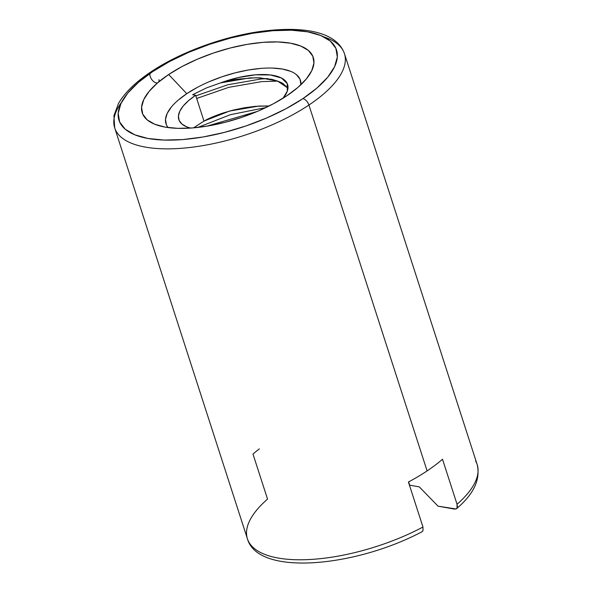 <?xml version="1.0" encoding="UTF-8"?>
<svg xmlns="http://www.w3.org/2000/svg" width="592" height="592" viewBox="0 0 592 592"><rect width="100%" height="100%" fill="white"/><g stroke="black" fill="none" stroke-linecap="round" stroke-linejoin="round"><path stroke-width="0.89" d="M422.969 530.832L422.969 527.035L408.421 481.999A120.724 46.975 -17.9 0 0 427.106 470.914A120.724 46.975 -17.9 0 0 442.505 459.237L457.054 504.266A120.724 46.975 -17.9 0 0 477.174 464.579L344.455 53.665A120.724 46.975 162.1 0 1 308.928 105.021L427.106 470.914A120.724 46.975 -17.9 0 0 442.505 459.237L457.054 504.266L457.424 506.382L457.068 508.04L456.055 508.994L438.028 506.153L419.277 486.876L409.671 485.151L408.621 481.895L409.671 485.151L419.277 486.876L438.028 506.153L454.552 509.12L456.58 508.661C473.792 494.076 480.652 479.387 477.174 464.579M149.924 73.475A6.423 3.485 56.3 0 1 150.834 71.958A6.423 3.485 56.3 0 1 152.625 71.639A114.3 44.481 162.1 0 1 307.581 31.813A114.3 44.481 162.1 0 1 302.889 98.635A6.423 3.485 56.3 0 1 308.928 105.021A120.724 46.975 -17.9 0 0 341.947 48.648A120.724 46.975 -17.9 0 0 323.876 36.904M178.044 100.27L186.776 93.684L168.661 74.518A89.903 34.98 162.1 0 1 273.8 41.877A89.903 34.98 162.1 0 1 309.838 74.155A89.903 34.98 162.1 0 1 286.846 95.756A89.903 34.98 162.1 0 1 154.756 124.246A89.903 34.98 162.1 0 1 168.661 74.518L186.776 93.684A70.633 27.484 -17.9 0 0 168.158 127.576M283.087 98.176L287.32 91.124L287.253 83.576L281.437 77.989L270.477 74.969L255.559 74.821L238.258 77.574L220.424 82.924L206.608 87.868L192.622 94.735L195.641 95.275L188.574 100.61L183.224 105.99L179.798 111.222L178.421 116.106L179.147 120.442L181.959 124.076L186.732 126.858L190.506 128.087A57.15 22.237 162.1 0 1 178.821 119.591A57.15 22.237 162.1 0 1 195.641 95.275L203.981 121.086L193.599 127.842L203.981 121.094C208.236 118.622 214.415 115.988 222.518 113.176L233.426 110.038L244.614 107.722L255.426 106.323L269.182 105.946M283.087 98.183A57.15 22.237 162.1 0 0 287.594 84.456A57.15 22.237 162.1 0 0 220.424 82.924L249.757 77.922L259.799 77.804L277.345 80.963L287.986 88.104L283.472 83.99C282.554 82.887 278.677 81.333 271.839 79.343L256.299 77.722L239.013 79.047C234.854 79.513 228.66 80.808 220.424 82.924L206.608 87.868L192.622 94.735L195.641 95.275L203.981 121.086L229.726 111.015L258.845 106.072L269.16 105.961L258.845 106.057L229.726 111L203.981 121.086C208.606 118.467 214.792 115.832 222.525 113.19L233.426 110.053L244.614 107.737L255.426 106.331L269.153 105.961M166.396 124.786L165.494 119.429L167.196 113.398L171.436 106.93M300.921 84.693A70.633 27.484 -17.9 0 0 261.094 68.383A70.633 27.484 -17.9 0 0 186.776 93.684L197.291 87.416M209.191 81.711L222.007 76.782L235.261 72.823L248.433 69.989L261.02 68.391M272.535 68.08L282.539 69.072L290.65 71.336M296.555 74.77L300.026 79.261L300.921 84.619M259.363 448.862A120.724 46.975 -17.9 0 0 252.991 454.079L267.54 499.108A120.724 46.975 162.1 0 0 249.01 542.376A120.724 46.975 162.1 0 0 422.969 527.035L408.421 481.999A120.724 46.975 -17.9 0 0 427.106 470.914L308.928 105.021A6.423 3.485 -123.7 0 0 302.889 98.635L285.869 108.78L266.615 118.015L245.872 125.985L224.435 132.386L203.115 136.974L182.75 139.571L164.117 140.067L147.926 138.461L134.798 134.806L125.245 129.234L119.636 121.974L118.178 113.301L120.931 103.541L127.791 93.07L138.491 82.303L152.625 71.639L169.638 61.494L188.892 52.259L209.635 44.289L231.072 37.888L252.392 33.3L272.757 30.71L291.39 30.207L307.581 31.813L320.709 35.476L330.262 41.04L335.871 48.3L337.329 56.98L334.576 66.733L327.716 77.204L317.016 87.971L302.889 98.635A114.3 44.481 162.1 0 1 147.926 138.461A114.3 44.481 162.1 0 1 152.625 71.639A6.423 3.485 -123.7 0 0 150.834 71.958A6.423 3.485 -123.7 0 0 153.173 81.141A6.423 3.485 -123.7 0 0 159.011 79.646M168.661 74.518L157.546 82.91L149.132 91.375L143.738 99.611L141.569 107.285L142.716 114.108L147.134 119.821L154.645 124.202L164.968 127.08L177.704 128.346L192.363 127.946L208.377 125.911L225.138 122.3L242.002 117.268L258.319 110.993L273.46 103.733L286.846 95.756L297.961 87.372L306.375 78.899L311.769 70.663L313.938 62.989L312.791 56.166L308.373 50.453L300.862 46.072L290.539 43.201L277.803 41.936L263.151 42.328L247.13 44.37L230.369 47.974L213.505 53.006L197.188 59.281L182.047 66.541L168.661 74.518M121.582 102.238A120.724 46.975 -17.9 0 0 117.194 132.882A120.724 46.975 -17.9 0 0 308.928 105.021A120.724 46.975 162.1 0 1 190.38 147.43A120.724 46.975 162.1 0 1 114.693 127.872L247.412 538.794A120.724 46.975 -17.9 0 0 422.969 527.035L422.984 530.802L421.689 531.86M475.583 460.998A120.724 46.975 162.1 0 1 457.054 504.266L457.039 508.091M257.291 111.437L206.749 126.185L257.291 111.437M277.759 81.119L261.686 81.615L228.704 87.357L196.677 98.479L228.704 87.357L261.686 81.615L277.759 81.119M195.834 95.867L227.861 84.752L260.843 79.01L267.747 78.566L260.843 79.01L227.861 84.752L195.834 95.867M197.854 127.421L230.406 114.693L265.904 107.552L230.406 114.693L197.854 127.421M344.455 53.665C336.522 31.309 302.482 25.508 258.445 31.746C221.001 37.215 178.71 53.125 150.871 71.928C135.472 82.214 124.646 92.766 118.415 103.593L113.923 115.729L114.693 127.872M247.412 538.794C258.038 576.66 355.688 567.01 422.118 531.69"/></g></svg>
